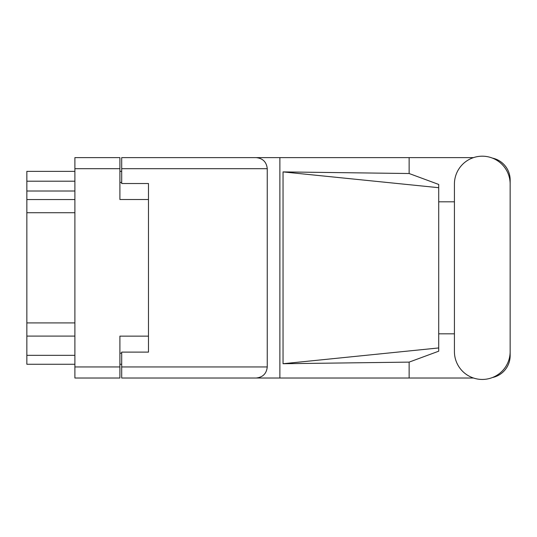 <?xml version="1.0" encoding="UTF-8"?>
<svg xmlns="http://www.w3.org/2000/svg" width="537" height="537" viewBox="0 0 537 537"><rect width="100%" height="100%" fill="white"/><g stroke="black" fill="none" stroke-linecap="round" stroke-linejoin="round"><path stroke-width="0.81" d="M148.481 336.135L119.905 336.135L119.905 378.014L74.891 378.014L74.891 157.623L119.905 157.623L119.905 199.502L148.481 199.502L148.481 352.118L121.691 352.118L121.691 366.946L267.251 366.946L267.251 168.692L121.691 168.692L121.691 157.623L473.48 157.623M121.691 364.261L119.905 364.261M119.905 171.37L121.691 171.37M121.691 168.692L121.691 183.52L148.481 183.52L148.481 199.502M74.891 364.261L26.85 364.261L26.85 355.333L74.891 355.333M74.891 336.088L26.85 336.088L26.85 355.333M74.891 212.719L26.85 212.719L26.85 322.918L74.891 322.918M74.891 191.018L26.85 191.018L26.85 199.549L74.891 199.549M26.85 191.018L26.85 181.197L74.891 181.197M74.891 171.37L26.85 171.37L26.85 181.197M26.85 336.088L26.85 322.918M26.85 212.719L26.85 199.549M454.423 351.581A27.864 27.864 0 0 0 482.286 379.444A27.864 27.864 0 0 0 510.15 351.581L510.15 184.05A27.864 27.864 0 0 0 482.286 156.193A27.864 27.864 0 0 0 454.423 184.05L454.423 351.581M267.251 366.946C266.547 373.618 262.855 377.31 256.176 378.014L473.48 378.014M492.416 377.538A22.326 22.326 0 0 0 510.15 355.689L510.15 333.826M454.423 333.826L438.709 333.826M438.709 347.942L283.039 363.73L283.039 171.907L409.134 173.518L438.709 184.446L438.709 351.191L409.134 362.119L409.134 378.014M283.039 363.73L409.134 362.119M409.134 173.518L409.134 157.623M256.176 378.014L121.691 378.014L279.878 378.014L279.878 157.623L121.691 157.623M510.15 201.811L510.15 179.949A22.326 22.326 0 0 0 492.416 158.1M438.709 201.811L454.423 201.811M121.691 378.014L121.691 366.946M148.481 183.52L148.481 352.118M256.176 157.623C262.855 158.321 266.547 162.013 267.251 168.692M438.709 339.256L438.709 196.374M283.039 171.907L438.709 187.695M119.905 168.692L74.891 168.692M74.891 366.946L119.905 366.946M119.905 353.192L121.691 353.192M121.691 182.446L119.905 182.446"/></g></svg>
